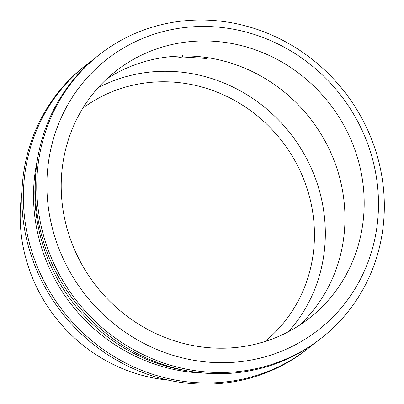 <?xml version="1.0" encoding="UTF-8"?>
<svg xmlns="http://www.w3.org/2000/svg" width="404" height="404" viewBox="0 0 404 404"><rect width="100%" height="100%" fill="white"/><g stroke="black" fill="none" stroke-linecap="round" stroke-linejoin="round"><path stroke-width="0.61" d="M264.989 341.511A148.036 139.718 52 0 0 281.664 140.738A148.036 139.718 52 0 0 82.845 108.186A148.036 139.718 52 0 1 281.664 140.738A148.036 139.718 52 0 1 264.989 341.511M288.476 331.704A156.914 148.091 52 0 0 290.577 133.78A156.914 148.091 52 0 0 98.061 87.779A156.914 148.091 52 0 1 290.577 133.78A156.914 148.091 52 0 1 288.476 331.704A156.914 148.091 52 0 0 290.577 133.78A156.914 148.091 52 0 0 98.061 87.779M21.902 192.961A159.171 150.227 52 0 0 167.958 380.058A159.171 150.227 52 0 1 21.902 192.961A159.171 150.227 52 0 0 167.958 380.058M194.395 383.8A180.007 169.892 52 0 0 306.389 349.798L307.929 348.596A180.007 169.892 52 0 0 313.741 343.839A180.007 169.892 52 0 1 307.929 348.596A180.007 169.892 52 0 1 195.93 382.598A180.007 169.892 52 0 0 307.929 348.596L306.389 349.798A180.007 169.892 52 0 1 194.395 383.8A180.007 169.892 52 0 1 31.896 257.611A180.007 169.892 52 0 1 84.855 66.009A180.007 169.892 52 0 0 31.896 257.611A180.007 169.892 52 0 0 194.395 383.8M92.42 60.327A180.007 169.892 52 0 0 86.39 64.812A180.007 169.892 52 0 0 33.431 256.414A180.007 169.892 52 0 0 195.93 382.598A180.007 169.892 52 0 1 33.431 256.414A180.007 169.892 52 0 1 86.39 64.812A180.007 169.892 52 0 1 92.42 60.327M198.147 372.821A171.725 162.075 52 0 0 204.252 373.094A171.725 162.075 52 0 1 198.147 372.821A171.725 162.075 52 0 1 37.461 159.444A171.725 162.075 52 0 0 198.147 372.821M35.446 178.366A174.235 164.443 52 0 0 185.401 370.463A174.235 164.443 52 0 1 35.446 178.366M207.772 373.357A180.007 169.892 52 0 0 319.766 339.355L321.306 338.153A180.007 169.892 52 0 0 344.455 91.718A180.007 169.892 52 0 0 99.768 54.368A180.007 169.892 52 0 0 46.808 245.97A180.007 169.892 52 0 0 209.307 372.16A180.007 169.892 52 0 0 321.306 338.153A180.007 169.892 52 0 0 344.455 91.718A180.007 169.892 52 0 0 99.768 54.368A180.007 169.892 52 0 0 46.808 245.97A180.007 169.892 52 0 0 209.307 372.16A180.007 169.892 52 0 0 321.306 338.153L319.766 339.355A180.007 169.892 52 0 1 207.772 373.357A180.007 169.892 52 0 1 45.268 247.167A180.007 169.892 52 0 1 98.233 55.57A180.007 169.892 52 0 0 45.268 247.167A180.007 169.892 52 0 0 207.772 373.357M211.524 362.378A171.725 162.075 52 0 0 356.858 119.867A171.725 162.075 52 0 0 69.7 101.485A171.725 162.075 52 0 0 211.524 362.378A171.725 162.075 52 0 0 356.858 119.867A171.725 162.075 52 0 0 69.7 101.485A171.725 162.075 52 0 0 211.524 362.378M211.625 347.905A156.914 148.091 52 0 0 309.252 318.261A156.914 148.091 52 0 0 329.432 103.449A156.914 148.091 52 0 0 116.14 70.892A156.914 148.091 52 0 0 69.973 237.906A156.914 148.091 52 0 0 211.625 347.905A156.914 148.091 52 0 0 309.252 318.261A156.914 148.091 52 0 0 329.432 103.449A156.914 148.091 52 0 0 116.14 70.892A156.914 148.091 52 0 0 69.973 237.906A156.914 148.091 52 0 0 211.625 347.905M299.308 325.351A156.914 148.091 52 0 0 310.201 118.458A156.914 148.091 52 0 0 106.853 78.815M206.656 57.04L206.646 58.499L182.406 56.949L182.416 55.484M178.305 57.833L182.406 56.949M84.855 66.009L86.39 64.812L84.855 66.009M98.233 55.57L99.768 54.368L98.233 55.57"/></g></svg>

